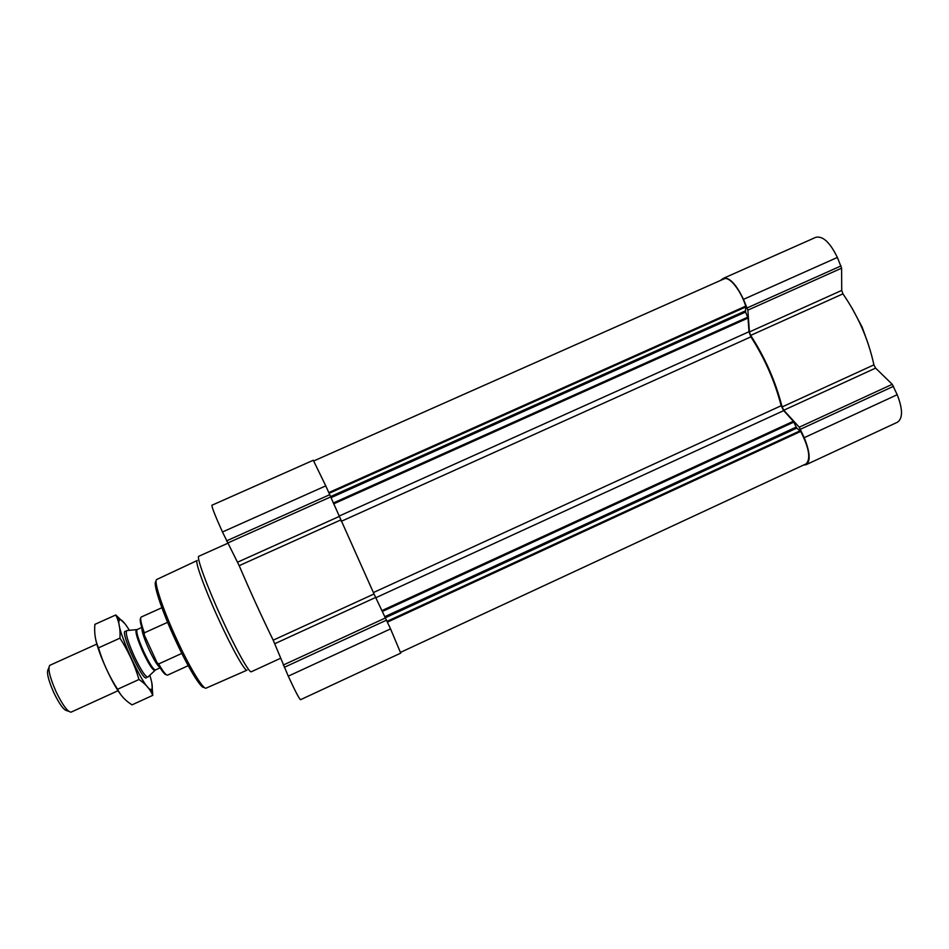 <?xml version="1.0" encoding="UTF-8"?>
<svg xmlns="http://www.w3.org/2000/svg" width="949" height="949" viewBox="0 0 949 949"><rect width="100%" height="100%" fill="white"/><g stroke="black" fill="none" stroke-linecap="round" stroke-linejoin="round"><path stroke-width="1.42" d="M400.573 652.343L806.069 463.883C810.932 458.984 809.153 448.153 800.719 431.404L796.757 428.118L793.352 421.273L783.672 410.632L781.157 405.745C774.906 381.522 764.823 358.556 750.896 336.848L749.01 331.723L748.026 318.057L745.546 312.055L331.059 497.656M222.457 531.986L239.184 565.663C250.121 591.239 261.461 616.079 273.193 640.184L288.271 676.163C295.127 691.002 299.22 698.844 300.536 699.698L400.727 653.126L390.549 628.89L374.025 593.979L325.768 485.864L313.289 460.265L211.912 505.248C211.734 507.039 215.245 515.959 222.457 531.986L325.768 485.864M313.799 460.929L724.04 278.887C729.223 275.91 740.872 290.37 745.724 306.136L745.546 312.055M804.218 437.691L799.236 427.192L783.791 410.229L875.607 368.105L892.238 384.321L897.208 394.713C902.831 409.126 902.938 418.284 897.517 422.198L806.27 464.619C810.707 461.143 810.019 452.175 804.218 437.691L897.208 394.713M720.161 280.607L723.601 278.235C729.567 277.215 736.199 284.261 743.482 299.35L747.848 310.145L749.402 331.948L750.683 335.388C765.226 357.915 775.713 381.759 782.106 406.943L783.791 410.229M803.305 465.164L806.27 464.619M782.106 406.943L873.91 364.867L875.607 368.105M873.91 364.867C868.418 339.517 858.098 315.851 842.937 293.858L841.727 290.418L841.609 268.176L837.374 257.44C830.078 242.505 822.913 235.791 815.903 237.274L723.601 278.235M156.087 581.523C152.338 581.784 161.188 609.305 174.913 638.997C187.878 667.408 201.568 689.721 204.13 687.278M197.178 560.527L156.834 579.436C153.169 579.958 162.291 608.107 176.3 638.428C189.515 667.384 203.442 690.22 206.182 688.096L247.025 670.16C245.162 671.904 231.971 648.464 218.638 619.222C204.557 588.582 194.462 560.586 197.214 560.503M227.701 543.314L198.851 556.233C196.04 556.316 206.728 585.735 221.568 618.036C235.601 648.831 249.409 673.517 251.307 671.75L280.56 658.286M851.941 307.951L862.107 327.037L868.086 343.55M140.666 618.285C139.479 619.531 140.677 625.059 144.26 634.881L157.06 662.699C161.65 670.824 164.735 674.822 166.3 674.703M141.342 617.004L141.211 617.04C139.906 618.001 140.962 623.268 144.355 632.841L144.26 634.881M157.06 662.699L158.673 663.956C163.169 671.75 166.146 675.463 167.593 675.119L188.21 665.688M179.693 649.128L168.744 625.035M158.673 663.956L181.805 653.41M144.355 632.841L167.605 622.319M48.897 667.598L48.233 669.282C46.382 672.141 48.233 679.923 53.773 692.616C59.479 704.324 63.903 710.35 67.059 710.718L68.802 711.359M96.988 644.003L49.763 665.344C47.675 668.535 49.775 677.313 56.062 691.691C62.515 704.941 67.498 711.774 71.021 712.165L118.293 690.611M127.166 630.551L126.703 630.587C125.28 633.054 127.783 641.583 134.224 656.198C140.713 669.745 145.244 676.72 147.83 677.123L148.186 676.791M95.635 639.199C98.388 653.375 112.172 683.66 120.998 694.941M152.789 695.344L132.03 704.858L130.665 703.944C124.71 699.971 120.345 695.071 117.593 689.259C109.313 676.566 102.943 662.758 98.494 647.859C95.28 640.705 94.093 632.864 94.9 624.359L115.778 614.976L116.407 616.328C119.289 622.639 120.464 629.922 119.954 638.167C128.222 650.884 134.568 664.656 138.993 679.496C144.77 683.387 148.969 687.847 151.591 692.865L152.789 695.344L151.804 682.794M117.593 689.259L138.993 679.496M98.494 647.859L119.954 638.167M124.96 623.778L115.778 614.976M125.256 631.251C119.894 631.405 142.694 681.631 146.383 677.776M129.432 630.361C124.414 622.283 121.128 618.843 119.574 620.041C113.631 623.398 144.592 691.56 151.081 689.425L151.757 689.128C152.86 687.645 152.208 683.007 149.812 675.202M748.026 318.057L333.657 503.883M749.01 331.723L338.829 516.209M284.237 667.349L386.587 620.136M288.271 676.163L390.549 628.89M283.253 665.059L385.543 617.906M274.771 643.719L375.626 597.455M273.193 640.184L374.025 593.979M239.184 565.663L340.537 520.04M237.558 562.188L338.983 516.564M227.582 543.065L330.727 496.885M226.514 540.883L329.766 494.678M793.352 421.273L381.984 610.575M783.672 410.632L375.768 597.751M747.788 317.156L333.289 503.006M745.297 310.928L330.596 496.576M745.831 306.93L329.149 493.314M745.724 306.136L328.805 492.578M800.719 431.404L387.477 622.093M800.197 430.751L387.121 621.322M796.757 428.118L385.46 617.716M796.081 427.145L384.926 616.625M793.85 422.08L382.411 611.453M750.896 336.848L341.154 521.369M781.157 405.745L373.408 592.556M800.505 429.221L893.543 386.302M799.236 427.192L892.238 384.321M750.683 335.388L842.937 293.858M749.402 331.948L841.727 290.418M747.848 310.145L841.609 268.176M747.231 307.879L841.063 265.898M743.482 299.35L837.374 257.44M136.561 629.756L136.265 629.792C135.114 631.939 137.344 639.377 142.979 652.105C148.613 663.92 152.528 670.03 154.723 670.457L154.972 670.243M126.703 630.587L137.107 629.567C135.921 631.619 138.139 638.997 143.762 651.738C149.408 663.565 153.299 669.638 155.458 669.958L147.83 677.123M141.864 627.847C141.709 631.275 144.07 638.452 148.946 649.377C153.75 659.543 157.392 665.593 159.883 667.515M141.211 617.04L161.876 607.728M155.458 669.958L160.096 667.847M137.107 629.567L141.745 627.479M119.574 620.041L116.407 616.328M151.081 689.425L151.591 692.865"/></g></svg>
